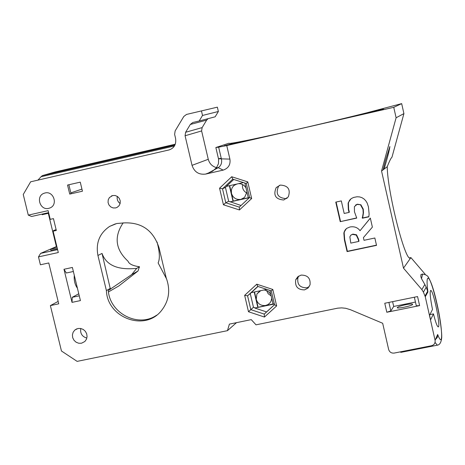 <?xml version="1.0" encoding="UTF-8"?>
<svg xmlns="http://www.w3.org/2000/svg" width="465" height="465" viewBox="0 0 465 465"><rect width="100%" height="100%" fill="white"/><g stroke="black" fill="none" stroke-linecap="round" stroke-linejoin="round"><path stroke-width="0.7" d="M422.54 274.059L420.935 274.577L420.831 276.652L421.517 278.675L424.836 284.475L421.871 289.608L423.423 292.125L426.207 287.213L427.916 291.956C424.818 268.66 430.881 276.617 436.722 302.529C442.663 328.11 443.488 350.069 437.67 334.475L437.333 337.398L435.391 339.595M424.836 284.475L426.207 287.213M421.871 289.608L403.492 268.148L410.909 257.598L425.213 274.286M437.67 334.475L435.077 340.31L425.272 296.757L423.423 292.125M409.578 257.877L410.909 257.598L410.275 258.052C405.195 261.83 387.438 191.876 387.235 166.691C389.432 161.123 391.013 157.966 391.966 157.234L403.916 113.617L396.104 117.767L381.55 171.039L383.096 169.853L385.502 160.442L389.862 146.545C389.56 149.66 387.636 157.176 384.084 169.097L387.235 166.691M383.212 169.347L384.09 169.097L383.096 169.853M381.55 171.039L403.492 268.148M435.077 340.31L435.083 340.339C435.403 343.118 434.217 344.914 431.52 345.722L394.192 353.075C391.385 353.342 389.536 352.145 388.647 349.482L382.678 323.274L350.453 309.713L345.664 308.272L341.694 307.877L337.735 308.156L256.006 324.832L251.257 319.629L229.408 324.117L227.443 330.667L236.499 322.658M218.498 158.768L229.908 159.106C230.681 164.604 228.443 168.272 223.194 170.114L218.207 167.673L216.341 167.842L212.517 171.248L208.959 172.713L218.207 167.673C221.061 165.714 222.136 162.86 221.433 159.111L218.649 147.161L215.853 147.533L229.018 143.203C228.181 143.854 233.296 143.075 244.369 140.883L250.344 139.68C278.058 133.996 332.202 121.522 366.24 112.954L401.673 103.625L403.916 113.617M352.58 234.383L350.761 235.22L349.854 236.894L350.802 243.114L358.713 241.434L358.23 239.312L356.237 235.081L352.58 234.383L352.871 234.104L350.825 235.168M269.857 290.393L273.054 304.116L274.327 303.854M274.362 304.011L254.855 308.045L273.013 303.953M254.512 291.962L258.04 307.051M257.796 307.266L254.227 292.02M249.502 197.561L248.298 197.823L244.846 183.018M229.385 185.709L233.006 201.211L230.309 201.804L228.67 201.275L225.426 187.424L226.583 186.337M229.669 185.651L233.273 201.072L233.006 201.211M260.034 290.805L256.93 293.915L256.238 299.361C257.79 303.924 260.929 305.964 265.655 305.476L268.009 304.558L269.927 302.924L271.002 301.21L271.694 298.28M270.746 294.217L268.02 291.23L264.225 289.933M245.985 187.906L244.886 186.326L242.916 184.71L240.556 183.797L238.673 183.634M233.273 201.072L240.905 199.38L244.602 197.375L246.944 192.016M235.929 184.25L233.61 185.791L232.134 187.784L231.343 190.162L231.454 193.301C233.017 197.91 236.168 199.938 240.905 199.38L248.281 197.747M56.858 246.584L56.41 246.688L48.302 213.319M352.871 234.104L356.527 234.802L358.515 239.027L358.997 241.149L358.713 241.434M166.697 279.163L158.123 262.923C159.995 258.877 159.722 252.251 157.31 243.05L157.1 242.032M274.519 304.691L266.579 311.934L254.855 308.045M257.965 286.475L251.251 292.642L266.817 289.393M255.099 307.824L253.466 307.278L250.257 293.572L251.286 292.636M241.033 205.489L230.309 201.804M230.041 201.944L249.391 197.666M243.445 182.571L226.403 186.378L233.744 179.461M266.544 290.468L268.195 293.729L271.136 295.897M108.455 291.944L118.813 285.969L137.989 271.019L131.665 274.612L108.281 290.544C109.856 313.439 138.367 328.069 156.606 315.2M57.404 248.839L50.825 250.286L50.563 249.211L57.143 247.764M50.563 249.211L56.41 246.688M48.749 213.214L42.164 214.702L42.024 214.132M138.535 152.997C142.342 151.811 170.649 145.243 168.185 146.12L167.824 146.243C164.354 147.353 135.524 154.049 138.111 153.136L138.535 152.997M242.544 184.506C242.062 188.319 243.491 191.173 246.839 193.062M356.707 217.911L340.235 221.66L335.765 202.112L341.316 200.903L344.181 213.464L349.064 212.406L349.366 212.156L348.651 209.477L348.413 203.281L348.767 201.973L351.075 198.741M340.543 221.398L336.119 202.037M368.85 216.626L362.654 217.963L363.479 212.743L363.27 209.116L360.881 204.763L357.318 204.205L355.591 205.053M376.47 245.142L347.378 251.298L344.681 239.498L344.17 232.82L344.507 231.547L344.205 231.82L345.164 229.948L346.594 228.42L349.918 226.99C354.307 226.234 357.672 227.472 360.026 230.716L370.338 218.149M344.507 231.547L346.431 228.553M138.39 269.607L139.535 266.765C132.845 265.835 129.014 263.992 128.038 261.231C115.413 249.554 113.797 236.755 123.178 222.834M139.535 266.765L136.71 268.352L131.665 274.612M138.57 269.566L137.989 271.019M110.426 289.311L102.038 253.442C106.282 265.317 117.843 270.287 136.71 268.352M248.49 311.736L264.457 317.043L276.646 305.929L272.816 289.468L256.785 284.191L244.648 295.345L248.49 311.736L250.804 309.632L247.566 295.816L257.802 286.417L271.304 290.869L274.53 304.732L264.26 314.102L250.804 309.632L253.466 307.278M264.457 317.043L264.26 314.102L266.579 311.934M244.648 295.345L247.566 295.816L250.257 293.572M309.132 286.777L306.627 287.812C299.849 287.748 296.949 284.377 297.925 277.698L298.844 275.989M287.079 198.293L286.022 198.613C277.884 197.956 275.385 193.853 278.529 186.308L279.552 185.291M117.331 196.393L117.104 198.125L117.552 200.415L118.784 202.409L120.121 203.525M81.939 189.121L70.831 192.876M69.733 194.085L67.547 185.053L80.259 182.146L82.439 191.202L69.733 194.085L71.023 193.649L68.872 184.75M79.271 295.827L72.244 297.327L78.765 293.764M63.984 269.281L72.023 302.372L80.422 300.588L72.389 267.456L63.984 269.281L66.332 273.007L73.365 271.484M223.438 204.78L239.452 209.953L251.652 198.538L247.781 181.902L231.698 176.746L219.556 188.209L223.438 204.78L225.787 202.763L222.514 188.796L232.756 179.141L246.299 183.483L249.56 197.497L239.289 207.123L225.787 202.763L228.67 201.275M219.556 188.209L222.514 188.796L225.426 187.424M415.443 302.041L393.698 306.452L390.833 310.922L388.897 302.407M393.698 306.452L392.611 301.651M414.356 297.222L416.285 305.767L419.604 305.621L417.564 296.565L384.764 303.25L386.81 312.259L390.833 310.922M405.73 304.715C400.987 305.743 398.18 306.691 397.302 307.545C396.099 309.202 412.211 305.9 412.653 304.395C412.583 303.75 410.275 303.854 405.73 304.715M86.845 338.084C82.073 336.625 80.05 333.422 80.771 328.493M77.417 288.195C74.906 284.673 73.865 280.383 74.295 275.332M57.602 249.647L40.624 253.384L56.381 246.578M56.108 229.582L53.516 230.617L53.115 231.175L58.305 252.536L38.485 256.889L40.624 253.384M53.115 231.175L56.323 230.46L53.446 218.626L50.237 219.346L48.122 210.639L28.289 215.121L31.62 216.475L48.61 212.644M37.961 180.118L41.019 176.746L174.445 145.981M174.939 145.039L42.367 175.619L55.114 171.951L175.27 144.226M42.367 175.619L41.019 176.746M28.289 215.121L23.25 194.48L30.638 181.803L169.103 149.928C174.247 148.137 176.398 144.284 175.561 138.361L174.619 134.379L175.148 130.903L183.803 116.465L186.535 114.431L217.358 107.159L218.37 111.49L202.513 115.454L199.177 120.999L215.161 116.802L218.37 111.49M199.177 120.999L192.824 122.487L190.307 124.463L185.611 132.275L185.076 135.751L201.618 130.944L202.13 127.608L206.646 120.121L208.117 118.651M201.618 130.944L208.262 159.292C209.465 163.628 212.197 166.406 216.452 167.621M230.89 144.377L224.322 145.696L234.174 143.214L240.748 141.895L230.89 144.377M433.485 313.887L430.578 319.821L429.561 315.299L432.491 309.452C430.241 298.094 429.637 291.758 430.677 290.445C433.177 289.265 441.07 327.354 438.233 326.912C437.129 326.523 435.548 322.181 433.485 313.887L429.91 314.602M360.881 204.763L357.027 204.443L354.394 206.652L354.464 211.79L356.748 218.097L340.235 221.66M362.497 217.289L363.2 212.993L362.991 209.36L360.596 205.001M362.654 217.963L362.369 218.219L362.218 217.55M348.767 201.973L349.581 200.206L351.278 198.59L353.621 197.439L356.998 196.776L359.509 196.904L361.834 197.613L363.915 198.892L365.688 200.677L367.129 202.961L368.425 206.826L369.123 214.034L368.809 216.83L362.369 218.219M349.064 212.406L348.355 209.721L348.111 203.519L348.471 202.205M360.026 230.716L370.326 218.091L372.378 227.118L363.403 237.632L364.014 240.306L374.848 238.004L376.522 245.369L347.076 251.594L344.379 239.783L343.862 233.093L344.205 231.82M347.378 251.298L347.076 251.594M106.404 290.596L97.929 255.448C95.627 242.98 99.533 233.296 109.659 226.391L116.721 223.52L124.376 222.886C141.837 222.282 153.38 230.553 159.013 247.711L166.185 277.861C170.725 290.172 169.028 301.233 161.093 311.05C144.476 331.725 107.246 317.653 106.404 290.596L110.432 288.3M276.646 305.929L274.53 304.732M272.816 289.468L271.304 290.869M256.785 284.191L257.802 286.417M304.523 289.887C297.693 289.823 294.769 286.423 295.752 279.692L297.838 276.716L301.105 275.106C307.673 275.059 310.655 278.303 310.045 284.83L307.981 288.12L304.523 289.887M283.743 199.996C275.542 199.334 273.031 195.201 276.198 187.598L280.296 185.087C288.114 185.512 290.782 189.453 288.294 196.898L283.743 199.996M81.509 343.234L78.748 343.251L76.126 342.228L74.011 340.299L72.709 337.747L72.406 334.922L73.139 332.231L74.807 330.057L77.934 328.505L80.66 328.47L83.258 329.458L85.368 331.33L86.699 333.835L87.065 336.619L86.42 339.293L84.845 341.502L81.509 343.234M115.64 207.931L113.094 207.942L110.722 206.89L108.95 204.96L108.06 202.473L108.223 199.857L109.397 197.567L112.67 195.538L115.186 195.515L117.529 196.532L119.313 198.41L120.237 200.845L120.15 203.432L119.057 205.728L117.157 207.361L115.64 207.931M48.738 208.355C39.996 210.75 35.445 196.108 44.053 193.277L45 192.987C53.562 190.609 58.299 204.815 49.999 207.942L48.738 208.355M72.023 302.372L72.244 297.327M239.452 209.953L239.289 207.123M251.652 198.538L249.56 197.497M247.781 181.902L246.299 183.483M231.698 176.746L232.756 179.141M419.604 305.621L386.81 312.259M227.443 330.667L77.132 361.375L61.456 350.999L50.377 305.604L58.137 301.419M38.485 256.889L40.409 264.783L48.767 262.957L58.724 303.825L50.377 305.604M186.593 114.419L217.358 107.159M201.455 110.932L202.513 115.454M185.076 135.751L192.039 165.342C194.3 171.992 198.822 174.904 205.623 174.084L223.194 170.114M218.649 147.161L226.746 145.568L229.908 159.106M226.746 145.568L393.756 107.322L401.673 103.625M376.162 110.687L383.596 109.194L366.775 113.047L376.162 110.687M393.756 107.322L396.104 117.767M425.027 295.996L427.649 291.264M435.048 342.426L437.315 345.181C439.762 344.879 441.227 342.35 441.715 337.584C442.169 325.488 434.368 287.608 428.811 278.082C428.131 275.948 426.062 274.606 422.592 274.048L421.517 278.675M356.527 234.802L356.237 235.081M215.876 147.62L218.457 158.658L221.264 158.362M401.068 352.313L437.391 345.164M400.987 352.331L400.051 351.918M357.318 204.205L357.027 204.443M348.651 209.477L348.355 209.721M344.681 239.498L344.379 239.783M102.038 253.442L97.929 255.448M190.307 124.463L206.646 120.121M202.13 127.608L185.611 132.275M192.039 165.342L208.262 159.292M209.471 172.585L205.623 174.084M425.272 296.757L427.916 291.956M260.76 290.654L256.93 293.915M236.894 184.035L234.075 185.378M216.591 167.522L218.469 163.651L218.597 159.228M348.413 203.281L348.111 203.519M344.17 232.82L343.862 233.093M109.659 226.391L115.425 223.863M297.925 277.698L295.752 279.692M278.529 186.308L276.198 187.598M76.748 328.86L74.807 330.057M112.437 195.596L111.391 195.992M44.756 193.051L44.053 193.277M193.138 122.405L192.824 122.487M435.083 340.339L437.675 334.509"/></g></svg>
